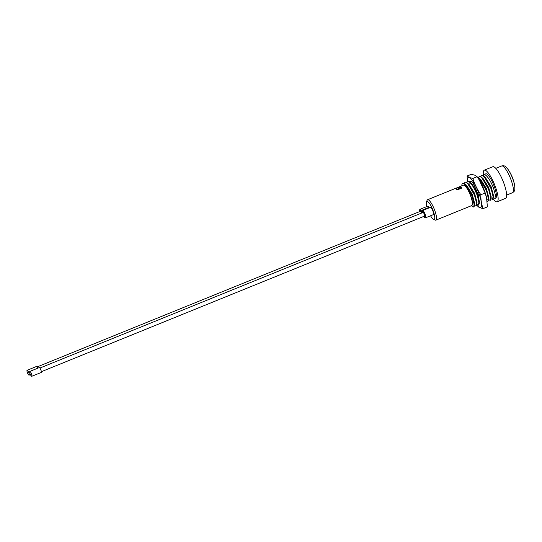 <?xml version="1.0" encoding="UTF-8"?>
<svg xmlns="http://www.w3.org/2000/svg" width="542" height="542" viewBox="0 0 542 542"><rect width="100%" height="100%" fill="white"/><g stroke="black" fill="none" stroke-linecap="round" stroke-linejoin="round"><path stroke-width="0.81" d="M467.123 176.014L471.371 174.287L474.928 175.222L477.116 176.712L479.338 180.113L485.124 193.006L486.567 197.769L487.387 206.875L483.139 208.602C481.486 204.341 480.727 199.713 480.876 194.734C477.306 189.659 474.636 184.233 472.868 178.44L469.311 177.505L467.123 176.014L467.319 181.326M479.507 180.391A16.267 3.909 67.9 0 1 479.616 180.567A16.267 3.909 67.9 0 1 485.036 192.383A16.267 3.909 67.9 0 1 486.533 197.6A16.267 3.909 67.9 0 1 486.574 197.796M469.189 181.611L471.493 181.414L473.423 183.677L478.647 195.459L479.236 203.175M469.155 184.551L469.04 183.06M476.804 205.106A16.267 3.909 -112.1 0 0 479.528 207.593A16.267 3.909 -112.1 0 0 479.372 194.686A16.267 3.909 -112.1 0 0 469.318 177.6A16.267 3.909 -112.1 0 0 467.346 181.313M476.77 205.262L479.582 207.667L483.139 208.602M485.124 193.006L480.876 194.734M477.116 176.712L472.868 178.44M423.038 210.337L422.394 210.066L422.245 210.811A3.936 0.948 67.9 0 1 422.347 210.994M423.756 216.414A3.408 0.82 -112.1 0 0 424.691 217.477L425.328 217.769A3.936 0.948 -112.1 0 0 425.592 217.796A3.936 0.948 -112.1 0 0 425.307 214.652A3.936 0.948 -112.1 0 0 422.631 210.506A3.936 0.948 -112.1 0 0 422.455 210.702L422.204 211.36A3.408 0.82 -112.1 0 0 422.279 212.769M422.631 210.506L430.416 207.342A3.936 0.948 67.9 0 1 433.092 211.495A3.936 0.948 67.9 0 1 433.376 214.632L425.592 217.796M430.558 215.777A9.709 2.331 -112.1 0 0 433.539 219.347A9.709 2.331 -112.1 0 0 433.492 211.665A9.709 2.331 -112.1 0 0 426.466 201.922A9.709 2.331 -112.1 0 0 426.811 206.556M429.643 207.654L429.007 207.383A3.936 0.948 67.9 0 0 427.699 206.197L419.914 209.361A3.936 0.948 -112.1 0 0 419.745 209.558L419.494 210.208A3.408 0.82 -112.1 0 0 419.562 211.624M424.691 217.477A3.408 0.82 -112.1 0 0 424.677 214.781A3.408 0.82 -112.1 0 0 422.204 211.36M422.509 212.674A2.622 0.63 67.9 0 1 422.652 211.908A2.622 0.63 67.9 0 1 424.433 214.679A2.622 0.63 67.9 0 1 424.623 216.773A2.622 0.63 67.9 0 1 423.993 216.319M421.723 212.992A3.408 0.82 -112.1 0 0 419.494 210.208M419.799 211.529A2.622 0.63 67.9 0 1 419.935 210.763A2.622 0.63 67.9 0 1 421.547 213.067M422.232 212.552A3.936 0.948 -112.1 0 0 419.914 209.361M422.394 210.066L429.007 207.383M433.539 219.347L435.131 220.072A11.016 2.649 -112.1 0 0 435.863 220.147A11.016 2.649 -112.1 0 0 435.07 211.353A11.016 2.649 -112.1 0 0 427.57 199.727A11.016 2.649 -112.1 0 0 427.096 200.289L426.466 201.922M459.799 186.644L463.437 185.168A11.016 2.649 67.9 0 1 470.93 196.787A11.016 2.649 67.9 0 1 472.285 204.754A11.016 2.649 67.9 0 1 472.285 204.761L472.285 204.761A11.016 2.649 67.9 0 1 471.73 205.581L435.863 220.147M460.361 187.857L456.256 189.659L460.361 187.857L461.777 188.081L457.631 189.761L456.222 189.686M455.388 188.731L459.176 187.037L455.036 188.806M459.176 187.037A11.016 2.649 -112.1 0 0 458.823 187.044L458.823 187.044M461.574 187.369L461.56 187.329A11.016 2.649 -112.1 0 0 460.233 186.55L459.067 187.024M461.357 187.478L460.036 187.485A11.016 2.649 -112.1 0 0 459.67 187.234L454.995 188.819M459.657 186.699L459.277 186.861M473.81 206.99L474.148 203.291L471.723 195.357L467.55 187.295L463.579 183.23L462.434 183.352C465.314 181.163 474.236 201.312 472.285 204.761L471.039 205.858M461.859 185.804L461.852 185.689A13.116 3.15 -112.1 0 1 462.434 183.352L463.762 183.162L465.043 183.975L471.594 194.531L474.494 205.675L473.904 206.963M466.581 182.417L467.394 181.292L468.302 181.319C471.167 182.979 474.067 187.491 477.001 194.856L478.938 201.881L478.444 205.12L477.075 204.564M464.223 183.372L465.036 182.254L465.944 182.275C468.81 183.934 471.703 188.447 474.636 195.811L476.581 202.837L476.086 206.075L474.731 205.54M473.728 207.037L472.306 206.434M473.403 182.742L472.563 184.727L469.758 182.058L468.478 181.245L467.394 181.292M476.174 206.035L476.858 204.72L477.035 202.593L474.575 193.318L468.999 184.402L466.12 182.2L465.124 182.22M474.494 205.675L474.677 203.548L472.204 194.246L466.642 185.371L465.036 183.968M478.532 205.072L479.216 203.765L477.177 194.781C475.442 190.242 473.457 186.523 471.222 183.63L472.563 184.727L477.455 193.63L479.392 201.638L479.209 203.758M483.579 188.514L486.323 196.719M477.617 177.444L477.739 177.485C480.605 179.145 483.505 183.657 486.438 191.021C488.071 195.52 488.728 198.677 488.396 200.493L486.418 199.124M471.222 183.63L469.758 182.058M476.858 204.72L474.819 195.743L467.387 183.006M490.327 200.283L491.011 198.975L488.972 189.991L481.553 177.268L480.28 176.455L479.284 176.468M492.685 199.327L493.376 197.993L491.337 189.036L483.918 176.313L482.637 175.493L481.642 175.513M479.182 178.216L480.788 179.612L486.37 188.528L488.83 197.81L488.647 199.944L486.614 190.947L479.182 178.21L477.536 177.322M481.553 177.268L483.166 178.67L488.721 187.559L491.188 196.854L491.011 198.982M483.918 176.313L485.524 177.708L491.072 186.577L493.552 195.872L493.369 197.993M487.969 201.245L488.654 199.937M478.376 177.627L479.189 176.502L480.097 176.523C482.963 178.189 485.862 182.701 488.796 190.059L490.74 197.085L490.239 200.33L488.837 199.747M480.74 176.665L481.553 175.547L482.455 175.567C485.32 177.227 488.22 181.739 491.154 189.104L493.098 196.129L492.603 199.368L491.242 198.826M483.098 175.71L483.911 174.585L484.819 174.612C487.685 176.272 490.578 180.784 493.511 188.149L495.456 195.174L494.961 198.413L493.511 197.789M483.911 174.585L485.767 173.833A13.116 3.15 67.9 0 1 486.587 173.894A13.116 3.15 67.9 0 1 494.697 187.667A13.116 3.15 67.9 0 1 495.639 198.135L494.961 198.413M487.15 201.19L487.881 201.285L488.396 200.493M493.112 198.995A17.053 4.099 -112.1 0 0 497.116 201.78A17.053 4.099 -112.1 0 0 495.889 188.176A17.053 4.099 -112.1 0 0 484.291 170.188A17.053 4.099 -112.1 0 0 483.369 175.066M484.291 170.188L492.78 166.74A17.053 4.099 67.9 0 1 504.385 184.727A17.053 4.099 67.9 0 1 505.611 198.331L497.116 201.78M27.29 372.381A2.622 0.63 67.9 0 1 27.1 370.288A2.622 0.63 67.9 0 1 28.882 373.052A2.622 0.63 67.9 0 1 29.072 375.145A2.622 0.63 67.9 0 1 27.29 372.381M37.893 368.154A2.622 0.63 -112.1 0 0 36.538 366.453L27.1 370.288M30 373.526A2.622 0.63 67.9 0 1 29.817 371.433A2.622 0.63 67.9 0 1 31.599 374.197A2.622 0.63 67.9 0 1 31.788 376.29A2.622 0.63 67.9 0 1 30 373.526M31.788 376.29L41.226 372.462A2.622 0.63 -112.1 0 0 41.036 370.369A2.622 0.63 -112.1 0 0 39.254 367.598L29.817 371.433M461.804 188.02L460.483 187.83M461.56 187.403A10.894 2.615 -112.1 0 0 460.266 186.658L460.233 186.55M460.199 186.678L459.081 187.065M501.689 165.954A14.431 3.469 -112.1 0 1 511.506 181.17A14.431 3.469 -112.1 0 1 512.549 192.688C514.805 191.116 515.151 190.648 514.663 185.601L514.663 185.601A12.649 3.035 67.9 0 0 513.443 180.764A12.649 3.035 -112.1 0 0 513.199 180.039A12.649 3.035 -112.1 0 0 508.145 169.558L508.145 169.558C505.002 165.608 504.372 165.486 501.689 165.954L495.788 168.345M459.745 186.665L455.429 188.42M455.382 188.44L427.57 199.727M472.414 206.529L471.662 205.879M29.072 375.145L30.433 374.597M424.765 216.007L41.361 371.697M423.282 212.362L39.884 368.052M420.572 211.217L37.168 366.907M514.663 185.601A39.349 39.349 0 0 0 508.145 169.558M512.549 192.688L506.648 195.079"/></g></svg>
